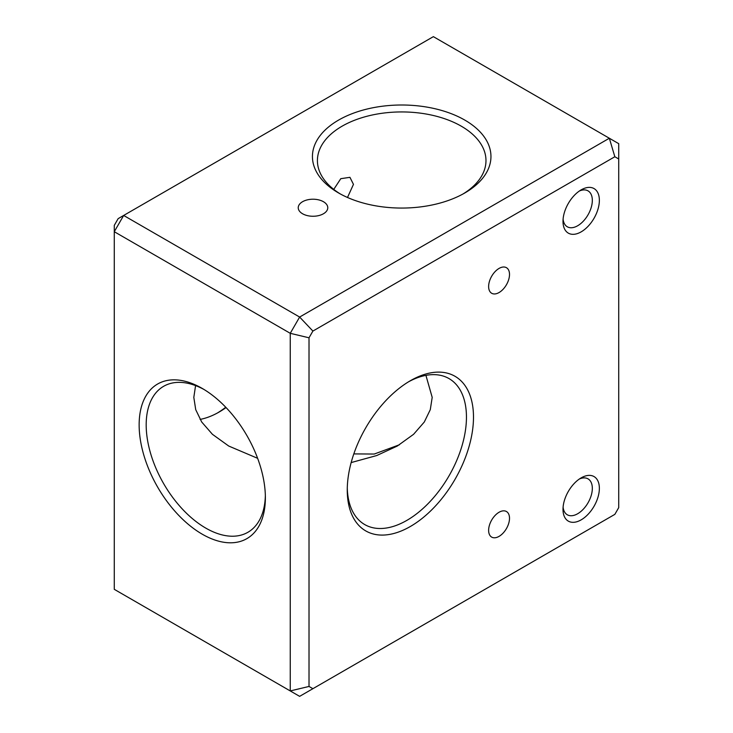 <?xml version="1.0" encoding="UTF-8"?>
<svg xmlns="http://www.w3.org/2000/svg" width="733" height="733" viewBox="0 0 733 733"><rect width="100%" height="100%" fill="white"/><g stroke="black" fill="none" stroke-linecap="round" stroke-linejoin="round"><path stroke-width="1.1" d="M614.84 156.743L609.343 138.244L433.368 36.65L123.657 215.456L114.275 231.71L114.275 225.37L118.16 218.636L123.657 215.456L299.632 317.05L312.899 331.069L614.84 156.743L618.725 158.988L618.725 143.668L609.343 138.244L299.632 317.05L290.25 333.313L290.25 690.935L114.275 589.332L114.275 231.71L290.25 333.313L309.014 337.794L309.014 686.445L290.25 690.935L299.632 696.35L614.84 514.364L618.725 507.63L618.725 158.988M217.417 412.991A89.261 51.53 120 0 0 225.764 407.255M338.582 192.971A89.261 51.53 0 0 0 464.814 192.971A89.261 51.53 0 0 0 464.804 120.093A89.261 51.53 0 0 0 338.582 120.093A89.261 51.53 0 0 0 338.582 192.971L338.582 192.971M302.564 213.761A14.77 8.521 180 0 1 298.239 207.741A14.77 8.521 180 0 1 307.356 199.862A14.77 8.521 180 0 1 323.445 201.712A14.77 8.521 180 0 1 327.77 207.741A14.77 8.521 180 0 1 318.653 215.612A14.77 8.521 180 0 1 302.564 213.761M312.899 688.69L309.014 686.445M309.014 337.794L312.899 331.069M562.999 509.343A25.719 14.843 120 0 0 581.187 519.844A25.719 14.843 120 0 0 599.365 488.352A25.719 14.843 120 0 0 581.187 477.852A25.719 14.843 120 0 0 562.999 509.343M562.999 221.348A25.719 14.843 120 0 0 581.187 231.848A25.719 14.843 120 0 0 599.365 200.356A25.719 14.843 120 0 0 581.187 189.856A25.719 14.843 120 0 0 562.999 221.348M473.491 417.159A89.261 51.53 120 0 0 410.37 380.72A89.261 51.53 120 0 0 347.259 490.038A89.261 51.53 120 0 0 410.379 526.477A89.261 51.53 120 0 0 473.491 417.159M509.508 518.286A14.77 8.521 -60 0 1 503.058 533.148A14.77 8.521 -60 0 1 491.678 537.106A14.77 8.521 -60 0 1 488.627 530.344A14.77 8.521 -60 0 1 495.068 515.482A14.77 8.521 -60 0 1 506.448 511.524A14.77 8.521 -60 0 1 509.508 518.286M509.508 274.454A14.77 8.521 -60 0 1 503.058 289.315A14.77 8.521 -60 0 1 491.678 293.264A14.77 8.521 -60 0 1 488.627 286.511A14.77 8.521 -60 0 1 495.068 271.65A14.77 8.521 -60 0 1 506.448 267.692A14.77 8.521 -60 0 1 509.508 274.454M202.262 534.201A89.261 51.53 -120 0 0 265.373 497.762A89.261 51.53 -120 0 0 202.262 388.444L202.262 388.444A89.261 51.53 -120 0 0 139.142 424.883A89.261 51.53 -120 0 0 202.262 534.201M204.049 389.507A84.277 48.662 -120 0 0 163.642 386.3A84.277 48.662 -120 0 0 150.723 453.837A84.277 48.662 -120 0 0 205.781 528.108A84.277 48.662 -120 0 0 247.919 532.277A84.277 48.662 -120 0 0 265.346 495.682M257.631 458.317L228.723 446.04L212.423 434.303L201.712 422.016L195.72 409.655L193.814 397.387L195.574 385.604M200.082 419.404A84.277 48.662 120 0 0 219.158 412.019A84.277 48.662 120 0 0 226.057 407.566M399.467 444.757L374.251 454.039L353.819 453.91M351.153 462.578L376.735 455.541L397.286 446.049L413.586 434.303L424.297 422.016L430.289 409.655L432.195 397.387L425.928 375.36M462.999 193.988A84.277 48.662 0 0 0 485.979 160.6A84.277 48.662 0 0 0 461.286 126.186A84.277 48.662 0 0 0 369.441 115.64A84.277 48.662 0 0 0 317.416 160.6A84.277 48.662 0 0 0 340.387 193.988M333.762 189.398L340.781 178.678L349.943 177.331L353.462 184.359L347.497 197.479M347.286 487.967A84.277 48.662 120 0 0 364.713 524.562A84.277 48.662 120 0 0 429.666 501.977A84.277 48.662 120 0 0 466.454 417.159A84.277 48.662 120 0 0 448.999 378.576A84.277 48.662 120 0 0 408.593 381.783M563.1 507.154A20.735 11.975 120 0 0 567.296 514.777A20.735 11.975 120 0 0 583.276 509.215A20.735 11.975 120 0 0 592.328 488.352A20.735 11.975 120 0 0 588.031 478.86A20.735 11.975 120 0 0 579.327 479.034M563.1 219.158A20.735 11.975 120 0 0 567.296 226.781A20.735 11.975 120 0 0 583.276 221.229A20.735 11.975 120 0 0 592.328 200.356A20.735 11.975 120 0 0 588.031 190.864A20.735 11.975 120 0 0 579.327 191.038"/></g></svg>
